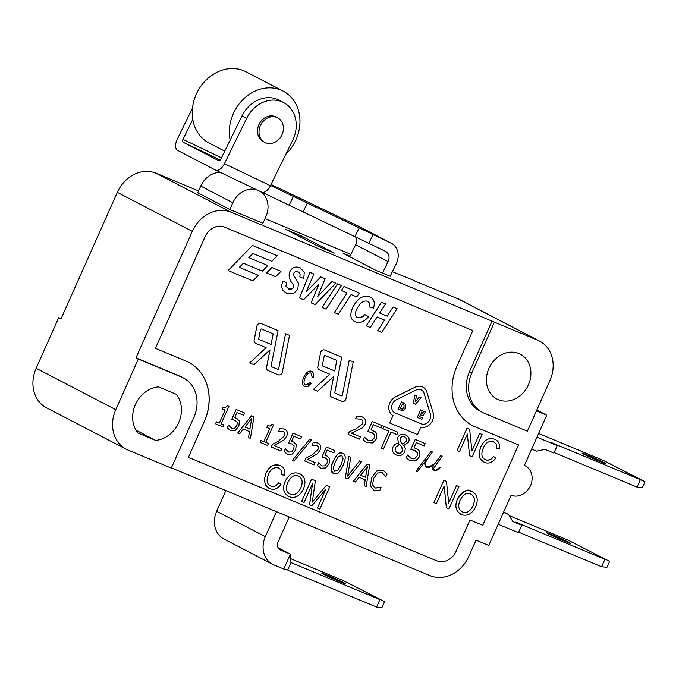 <?xml version="1.0" encoding="UTF-8"?>
<svg xmlns="http://www.w3.org/2000/svg" width="679" height="679" viewBox="0 0 679 679"><rect width="100%" height="100%" fill="white"/><g stroke="black" fill="none" stroke-linecap="round" stroke-linejoin="round"><path stroke-width="1.02" d="M536.962 437.2L557.23 445.645L551.238 442.53L640.373 479.671L603.656 460.583L645.05 481.7L640.373 479.671L637.063 487.115L642.402 487.658L645.05 481.7M538.617 433.482L603.656 460.583M604.191 462.696A13.045 0.501 -156 0 1 605.914 463.757A13.045 0.501 -156 0 1 593.802 458.911A13.045 0.501 -156 0 1 582.09 453.148A13.045 0.501 -156 0 1 590.891 456.543A13.045 0.501 -156 0 1 604.191 462.696M554.149 452.562L637.063 487.115M531.665 449.108L536.648 451.179L544.999 449.371L553.911 453.08L557.23 445.645M349.736 256.747L355.635 244.712L388.099 261.593A8.156 6.892 117.5 0 0 385.647 251.383A8.156 6.892 117.5 0 0 385.477 251.298L354.896 236.665L359.208 227.881L307.332 203.055L303.029 211.84L262.289 192.344M355.703 237.013A8.156 6.892 -62.5 0 1 355.635 244.712M271.048 184.433L358.554 226.234L391.019 243.107L373.111 234.535L368.799 243.32M391.019 243.107A16.304 13.784 -62.5 0 1 391.367 243.277L358.902 226.404A16.304 13.784 117.5 0 0 358.554 226.234M218.672 160.685L218.63 160.668A2.444 1.307 -64.4 0 0 218.646 160.677A2.444 1.307 -64.4 0 0 220.862 159.073L242.03 115.888L246.672 118.307A30.165 25.496 -62.5 0 1 283.584 102.546A30.165 25.496 -62.5 0 1 292.674 140.315L270.429 185.698L224.426 163.681A9.786 5.228 115.6 0 1 215.566 170.098A9.786 5.228 115.6 0 1 215.481 170.056L177.601 150.365A9.786 5.228 115.6 0 1 177.27 139.17L192.471 108.156M289.127 205.185L293.43 196.409L270.548 185.452M293.43 196.409L307.332 203.055M359.208 227.881L373.111 234.535M218.63 160.668L183.067 142.183L220.268 159.989M221.481 157.808L182.982 139.382A2.444 1.307 -64.4 0 0 183.067 142.183M382.447 273.128L388.099 261.593M390.094 276.311L396.281 263.698A16.304 13.784 -62.5 0 0 391.367 243.277M354.896 236.665L303.029 211.84M215.65 170.132L261.483 192.072A9.786 5.228 -64.4 0 0 261.568 192.115A9.786 5.228 -64.4 0 0 270.429 185.698M224.426 163.681L246.672 118.307M264.827 142.412L263.282 141.605A13.86 11.713 -62.5 0 1 259.276 123.909A13.86 11.713 -62.5 0 1 276.064 117.017L277.609 117.815A13.86 11.713 -62.5 0 1 281.785 135.172A13.86 11.713 -62.5 0 1 264.827 142.412A13.86 11.713 -62.5 0 1 260.821 124.715A13.86 11.713 -62.5 0 1 277.609 117.815M283.584 102.546L278.95 100.136A30.165 25.496 117.5 0 0 242.03 115.888M230.147 140.129A40.112 33.899 -62.5 0 1 234.06 112.06A40.112 33.899 -62.5 0 1 283.151 91.113A40.112 33.899 -62.5 0 1 285.8 154.345M283.151 91.113L246.044 71.821A40.112 33.899 117.5 0 0 196.952 92.777A40.112 33.899 117.5 0 0 209.039 142.997L224.741 151.162M182.982 139.382L192.777 119.411M390.162 276.183L376.353 270.582L343.107 253.309L350.016 256.178M260.235 191.478A21.193 17.917 -62.5 0 1 265.922 216.55L262.926 223.289M262.943 223.255L230.215 209.658L197.75 192.777L200.738 186.08L232.812 202.758A21.193 17.917 -62.5 0 1 257.069 189.959M220.48 172.449A21.193 17.917 117.5 0 0 200.738 186.08M229.833 209.455L232.812 202.758M503.495 512.365L508.478 514.436L503.682 511.949M498.199 524.273L518.459 532.709L521.769 525.274L515.785 522.159L604.921 559.301L601.611 566.744L606.95 567.288L609.598 561.329L568.204 540.212L609.598 561.329M509.216 515.633L568.204 540.212M521.769 525.274L512.857 521.557L508.478 514.436M568.739 542.326A13.045 0.501 -156 0 1 570.462 543.387A13.045 0.501 -156 0 1 558.342 538.54A13.045 0.501 -156 0 1 546.629 532.777A13.045 0.501 -156 0 1 555.439 536.172A13.045 0.501 -156 0 1 568.739 542.326M518.688 532.192L601.611 566.744M536.435 410.905L546.756 415.209L524.392 465.438A16.304 13.784 -62.5 0 1 525.283 465.853A16.304 13.784 -62.5 0 1 530.257 486.156A16.304 13.784 -62.5 0 1 511.134 495.203L488.77 545.441L476.038 540.136L468.748 556.508A32.609 27.567 -62.5 0 1 430.028 575.665L171.38 467.89M289.195 516.982L278.076 541.952A6.518 5.517 117.5 0 0 280.164 549.863A6.518 5.517 117.5 0 0 280.52 550.032L279.824 549.667M278.084 547.749L290.391 554.14L280.52 550.032M276.463 511.677L265.345 536.648A22.823 19.292 117.5 0 0 272.644 564.334A22.823 19.292 117.5 0 0 273.892 564.911L283.78 569.036L290.4 554.157L290.96 562.585L287.65 570.029L376.59 607.068L381.929 607.612L384.577 601.653L343.574 580.74L384.577 601.653M283.78 569.036L287.65 570.029M272.644 564.334L223.943 539.016A22.823 19.292 -62.5 0 1 216.643 511.329L265.345 536.648M225.878 490.603L216.643 511.329M290.96 562.568L379.901 599.625L376.59 607.068M290.705 558.707L343.574 580.74M343.913 582.752A13.045 0.501 -156 0 1 345.636 583.813A13.045 0.501 -156 0 1 333.516 578.966A13.045 0.501 -156 0 1 321.804 573.203A13.045 0.501 -156 0 1 330.605 576.598A13.045 0.501 -156 0 1 343.913 582.752M138.304 359.064L181.607 377.108A32.609 27.567 117.5 0 1 183.389 377.94A32.609 27.567 117.5 0 1 193.821 417.492L171.286 468.094L127.992 450.058A32.609 27.567 -62.5 0 1 126.201 449.218A32.609 27.567 -62.5 0 1 115.778 409.675L138.304 359.064L135.987 357.858L192.318 231.344A32.609 27.567 -62.5 0 1 231.038 212.188L537.709 340.213A32.609 27.567 -62.5 0 1 539.499 341.045A32.609 27.567 -62.5 0 1 549.931 380.588L527.396 431.199L484.102 413.155A32.609 27.567 117.5 0 1 482.311 412.323L479.994 411.118A32.609 27.567 -62.5 0 1 469.562 371.574L492.097 320.963M334.331 253.072L319.045 246.706L285.808 229.426L301.086 235.8L334.331 253.072M204.311 421.634A48.913 41.343 117.5 0 0 188.669 362.314A48.913 41.343 117.5 0 0 185.987 361.058L155.423 348.327L205.126 236.691A16.304 13.784 -62.5 0 1 224.486 227.117L472.813 330.588L456.908 366.304A48.913 41.343 117.5 0 0 472.55 425.623A48.913 41.343 117.5 0 0 475.232 426.879L518.527 444.915L482.744 525.291L470.004 519.987L456.093 551.238A16.304 13.784 -62.5 0 1 436.733 560.82L188.406 457.349L204.235 421.591A48.913 41.343 117.5 0 0 188.635 362.289M305.558 384.985L305.575 384.993C303.632 384.085 303.505 381.615 305.211 377.583C306.67 374.053 308.606 372.533 311.016 373.017L312.17 377.184L313.639 377.244L313.698 373.484L311.771 371.328C308.894 370.318 306.271 372.219 303.895 377.04C301.722 381.895 302.062 385.12 304.913 386.716L308.011 386.504L311.092 383.397L310.057 382.37L305.558 384.985L307.791 384.789L310.057 382.37M304.54 386.546L304.93 386.724C302.07 385.129 301.731 381.904 303.912 377.049L303.912 377.049C306.28 372.228 308.911 370.327 311.788 371.337L312.06 371.464M349.227 360.26L342.411 395.127A0.815 0.687 -62.5 0 1 341.384 395.815L335.197 393.234A0.815 0.687 -62.5 0 1 334.823 392.428L341.741 357.137L324.672 350.024A3.259 2.758 117.5 0 0 320.547 352.757L317.831 366.618A3.259 2.758 117.5 0 0 319.13 369.766A3.259 2.758 117.5 0 0 319.138 369.766A3.259 2.758 117.5 0 0 319.325 369.86L329.807 374.222L313.375 389.432L317.67 391.223L333.686 376.395L330.266 393.862A3.259 2.758 117.5 0 0 331.547 396.994A3.259 2.758 117.5 0 0 331.556 397.003A3.259 2.758 117.5 0 0 331.742 397.088L341.885 401.314A3.259 2.758 117.5 0 0 346.018 398.59L353.199 361.915L349.227 360.26L342.403 395.119A0.815 0.687 -62.5 0 1 341.367 395.806L335.18 393.226A0.815 0.687 -62.5 0 1 335.146 393.209M333.669 376.412L330.249 393.854A3.259 2.758 117.5 0 0 331.564 397.003L331.564 397.003M329.79 374.222L313.375 389.432M280.962 271.303L271.829 267.501L266.601 272.899L275.733 276.701L280.962 271.303L271.838 267.509L266.609 272.907M258.309 275.275L239.322 267.365L243.422 263.24L262.332 271.125L267.755 265.523L248.845 257.638L252.894 253.454L271.812 261.339L277.236 255.737L252.469 245.416L228.102 270.548L252.885 280.877L258.309 275.275L239.322 267.365M277.236 255.737L252.452 245.408L228.11 270.556M269.996 349.88L266.575 367.322A3.259 2.758 117.5 0 0 267.891 370.471A3.259 2.758 117.5 0 0 268.069 370.556L278.212 374.783A3.259 2.758 117.5 0 0 282.345 372.058L289.526 335.384L285.553 333.728L278.729 368.595A0.815 0.687 -62.5 0 1 277.694 369.274L271.507 366.694A0.815 0.687 -62.5 0 1 271.473 366.677M289.526 335.384L285.57 333.737L278.738 368.595A0.815 0.687 -62.5 0 1 277.711 369.283L271.524 366.702A0.815 0.687 -62.5 0 1 271.15 365.896L278.067 330.614L260.999 323.501A3.259 2.758 117.5 0 0 256.874 326.226L254.158 340.094A3.259 2.758 117.5 0 0 255.457 343.234A3.259 2.758 117.5 0 0 255.652 343.328L266.134 347.699L249.685 362.9L253.997 364.691L270.013 349.863L266.592 367.331A3.259 2.758 117.5 0 0 267.874 370.471A3.259 2.758 117.5 0 0 267.882 370.471L267.891 370.471M255.457 343.234A3.259 2.758 117.5 0 0 255.465 343.234L255.474 343.243A3.259 2.758 117.5 0 1 254.167 340.103L256.891 326.234A3.259 2.758 117.5 0 1 261.016 323.51L278.067 330.614M286.699 282.651L282.753 281.31L281.462 286.097L282.702 290.222L286.563 293.141C291.775 294.754 295.552 293.133 297.886 288.278L298.488 283.27L293.574 275.25L293.727 273.187L295.289 271.566L298.437 271.999L300.093 273.824L299.863 277.024L303.827 278.407L304.243 271.982L299.846 267.67C295.136 266.1 291.732 267.611 289.619 272.186C288.303 276.616 289.687 280.902 293.761 285.027L293.642 287.217C291.206 289.594 289.5 290.12 288.524 288.787L285.901 286.097L286.699 282.651L282.77 281.318L281.479 286.105L282.719 290.23L285.689 292.734M318.884 284.221L311.109 302.859L315.183 304.565L335.867 283.185L331.963 281.556L317.764 296.4L325.114 278.704L320.76 276.888L306.212 291.766M331.963 281.556L317.78 296.358M325.114 278.704L320.777 276.896L306.195 291.809L313.91 274.036L309.964 272.389L299.447 298.005L303.581 299.728L318.918 284.187L311.126 302.868M337.471 283.847L322.135 307.451L326.158 309.132L341.495 285.528L337.471 283.847L322.143 307.46M347.113 292.87L334.34 312.544L338.354 314.216L351.136 294.55L356.764 296.893L359.318 292.955L343.956 286.555L341.401 290.493L347.122 292.878L334.34 312.544M369.69 296.774L370.403 297.105L369.69 296.774C363.112 294.737 357.409 298.395 352.596 307.757C349.558 315.014 350.474 319.707 355.355 321.846C359.743 323.586 364.071 321.931 368.341 316.881L364.64 314.394C363.579 316.737 361.22 317.797 357.544 317.594L357.561 317.602C355.185 316.507 354.828 313.842 356.483 309.607C359.938 302.936 363.664 300.152 367.636 301.247L369.597 303.233L369.41 306.942L373.484 308.071C375.232 302.554 373.976 298.794 369.707 296.782C363.129 294.745 357.426 298.404 352.605 307.765C349.541 315.005 350.457 319.699 355.338 321.838M354.633 321.515L355.355 321.846M397.088 308.69L393.082 307.018L387.157 316.142L379.654 313.019L385.57 303.895L381.564 302.223L366.219 325.827L370.233 327.499L377.074 316.949L384.603 320.089L377.753 330.631L381.759 332.303L397.105 308.699L393.099 307.027L387.174 316.151L379.646 313.019M384.586 320.081L377.736 330.622M385.57 303.895L381.547 302.214L366.219 325.827M361.992 416.787L356.798 416.049L355.584 418.782L361.381 419.215L362.968 420.861L362.773 423.577L355.957 428.933L349.346 431.7L348.132 434.433L359.361 439.118L360.362 436.877L351.442 433.16L362.416 427.863L365.09 424.383C366.49 420.938 365.463 418.4 362.009 416.796L356.815 416.057L355.601 418.782M360.362 436.877L351.442 433.16M361.372 419.206L362.951 420.861L362.756 423.569L355.974 428.941L349.362 431.708L348.149 434.441M372.678 433.083L374.307 434.73L374.171 437.98L371.778 440.73L368.408 440.713L364.436 437.132L363.223 439.865L366.575 442.564L372.771 442.963L376.438 438.948L376.65 433.499L375.207 431.768L371.065 429.849L373.365 424.714L381.191 427.974L382.209 425.699L372.228 421.54L367.797 431.505L372.219 432.829M366.575 442.564L363.24 439.873L364.615 437.208M368.408 440.713L371.795 440.739L374.188 437.989L374.324 434.73L371.464 432.481M397.962 432.26L383.907 426.404L382.888 428.695L388.821 431.165L381.208 448.216L383.431 449.15L391.028 432.09L396.943 434.552L397.962 432.26L383.924 426.412L382.905 428.704M405.371 434.823L406.059 435.146L405.371 434.823C401.866 433.643 399.294 434.585 397.656 437.658L398.378 443.031L395.153 444.236L393.048 446.824C391.605 450.5 392.708 453.249 396.366 455.057C400.152 456.305 402.978 455.176 404.854 451.688L405.329 448.429L403.801 445.517L408.631 442.029C409.836 438.88 408.758 436.487 405.388 434.832C401.883 433.652 399.311 434.594 397.673 437.666L398.352 443.115L395.17 444.244L393.065 446.833C391.622 450.508 392.725 453.258 396.383 455.066L395.704 454.752M417.526 449.218L414.054 447.767L416.346 442.615L424.171 445.882L425.181 443.608L415.209 439.449L410.77 449.413L414.445 450.381L417.279 452.63L417.144 455.889L414.75 458.639L411.398 458.631L407.434 455.049L406.212 457.782L410.439 460.888L415.752 460.871L419.41 456.857L419.63 451.399L418.188 449.676L414.037 447.758M407.595 455.117L406.195 457.773L409.564 460.481M427.549 466.957L425.911 466.269L425.113 463.638L426.454 460.634L432.396 452.027L431.165 451.374L416.066 470.997L416.422 471.294L417.322 471.667L426.735 459.411L424.621 463.647L425.538 466.694L427.456 467.491L429.799 467.194L433.889 464.903L432.167 468.043L432.65 469.656L435.502 470.844L438.354 469.444L440.196 467.704L439.933 467.33L435.545 470.284L433.957 469.622L433.575 468.417L442.216 456.127L441.859 455.83L440.943 455.448L434.696 463.782L432.379 465.353L427.566 466.965L425.911 466.269M439.933 467.33L435.562 470.292L433.957 469.622M433.839 464.937L432.183 468.043L432.667 469.664M426.599 459.59L424.638 463.655L425.555 466.694M432.048 451.739L431.157 451.365L416.083 471.005L416.422 471.294M467.33 434.034L469.571 455.711L472.177 456.806L482.115 434.475L479.697 433.465L471.897 450.992L469.656 429.281L467.059 428.203L457.12 450.525L459.539 451.535L467.339 434.008L469.579 455.719M469.656 429.281L467.042 428.194L457.12 450.525M482.115 434.475L479.68 433.457L471.888 450.958M493.531 456.398C491.706 459.539 488.999 460.659 485.409 459.751C481.521 457.986 480.834 454.073 483.346 447.996C485.485 442.683 488.914 440.629 493.641 441.817L496.324 444.261L496.672 448.607L499.472 448.946C500.236 444.261 498.683 441.053 494.821 439.305L494.813 439.296C489.075 437.191 484.382 439.729 480.715 446.926L479.06 453.326L480.121 458.809L484.5 462.382C488.617 464.02 492.36 462.628 495.729 458.206L493.514 456.39C491.036 459.836 488.328 460.956 485.392 459.742L484.942 459.53M483.516 461.924L480.129 458.817L479.077 453.334L480.732 446.935C484.39 439.737 489.092 437.2 494.821 439.305L494.821 439.305M494.134 442.054L496.307 444.253L496.672 448.607M458.919 486.571L456.492 485.553L448.7 503.088L446.459 481.377L443.854 480.291L433.915 502.613L436.342 503.631L444.151 486.105L446.375 507.807L448.98 508.894L458.919 486.571L456.509 485.561L448.7 503.054M471.701 491.426L472.465 491.783L471.701 491.426C467.975 488.167 463.171 490.841 457.29 499.464C454.506 506.347 455.889 511.372 461.423 514.521C467.211 516.558 471.964 513.995 475.69 506.831C478.619 499.464 477.295 494.329 471.718 491.435C465.879 489.287 461.075 491.961 457.306 499.472C454.523 506.356 455.906 511.38 461.44 514.529L460.676 514.173M228.899 406.365L227.44 405.753L225.504 407.51L222.967 407.094L222.177 408.86L225.114 410.082L219.342 423.051L216.423 421.837L215.54 423.815L223.136 426.972L224.019 425.003L221.15 423.806L228.916 406.373L227.457 405.762L225.521 407.519L222.984 407.103L222.194 408.868M224.019 425.003L221.15 423.806M225.097 410.082L219.325 423.042L216.406 421.829L215.523 423.806M236.988 418.51L234.688 417.653L236.979 412.501L243.617 415.268L244.627 412.993L236.165 409.462L231.734 419.435L235.418 420.437M234.858 420.174L237.217 422.228L236.92 425.41L234.671 428.22L231.751 428.39L228.483 425.105L227.27 427.838L230.775 430.647L235.426 430.359L238.847 426.234L239.347 420.904L236.309 418.196L234.671 417.644M230.139 430.35L227.287 427.846L228.636 425.164M231.734 428.381L234.688 428.228L236.937 425.419L237.234 422.228L234.875 420.182M253.929 416.864L251.442 415.828L237.701 433.041L239.611 433.839L243.379 429.043L249.49 431.589L248.446 437.522L250.449 438.354L253.946 416.872L251.459 415.837L237.718 433.049M273.501 424.944L272.024 424.333L270.089 426.089L267.551 425.665L266.762 427.439L269.699 428.661L263.91 441.622L260.991 440.408L260.108 442.377L267.721 445.551L268.595 443.574L265.735 442.385L273.501 424.944L272.041 424.341L270.098 426.098L267.568 425.674L266.779 427.447M284.382 429.069L279.884 428.619L278.67 431.352L283.644 431.437L284.968 432.981L284.645 435.638L278.415 441.24L272.491 444.295L271.269 447.028L280.8 451L281.802 448.76L274.248 445.611L284.111 439.856L286.631 436.317C288.049 432.871 287.302 430.452 284.399 429.077L279.901 428.627L278.687 431.36M281.802 448.76L274.248 445.611M291.732 443.871L294.083 445.916L293.786 449.108L291.546 451.917L288.6 452.078L285.35 448.794L284.136 451.527L287.641 454.336L292.293 454.047L295.713 449.931L296.214 444.601L293.863 442.207L291.546 441.342L293.854 436.198L300.483 438.965L301.501 436.69L293.039 433.16L288.6 443.124L292.293 444.134M287.013 454.039L284.153 451.535L285.503 448.861M288.6 452.078L291.554 451.925L293.803 449.116L294.1 445.925L291.741 443.879M311.449 439.805L309.777 439.101L292.301 460.472L293.939 461.16L311.449 439.805L309.794 439.109L292.301 460.472M317.721 442.954L313.223 442.513L312.009 445.237L316.983 445.322L318.307 446.875L317.984 449.532L311.754 455.134L305.83 458.189L304.608 460.922L314.139 464.894L315.141 462.654L307.587 459.505L317.458 453.75L319.97 450.211C321.388 446.757 320.641 444.346 317.738 442.963L313.24 442.513L312.026 445.246M318.824 462.747L317.492 465.429L320.997 468.238L325.631 467.941L329.052 463.825L329.553 458.486L327.202 456.101L324.885 455.227L327.193 450.092L333.822 452.851L334.84 450.576L326.378 447.054L321.939 457.018L325.08 457.765L327.422 459.81L327.125 463.002L324.885 465.811L321.956 465.981L318.689 462.688L317.475 465.421L320.98 468.23M320.361 467.941L320.997 468.238M342.623 453.334L343.031 453.53L342.623 453.334C339.806 451.586 336.682 454.268 333.27 461.406C330.291 466.074 330.41 470.114 333.644 473.509C336.886 474.986 340.001 472.295 343.005 465.446C346.078 458.732 345.951 454.701 342.64 453.343C339.39 451.891 336.266 454.582 333.287 461.414C330.189 468.162 330.317 472.194 333.661 473.518L333.253 473.322M359.632 460.905L347.631 476.132L350.814 457.239L348.811 456.398L345.314 477.88L347.818 478.924L361.559 461.712L359.632 460.905L347.64 476.098M369.631 465.073L367.144 464.037L353.411 481.258L355.321 482.048L359.089 477.252L365.2 479.798L364.173 485.74L366.159 486.571L369.648 465.081L367.161 464.046L353.428 481.267M365.183 479.798L364.156 485.731M382.031 472.431L385.782 477.031L387.14 473.984L383.126 470.284L377.006 470.81L371.778 477.473L370.335 485.816L374.205 490.331L379.756 490.569L381.097 487.547L374.757 487.904L372.533 484.772L373.722 478.279L377.736 472.949L382.489 472.643M383.126 470.284L376.989 470.802L371.761 477.464L370.318 485.808L374.188 490.323M373.577 490.043L374.205 490.331M270.649 485.994L270.666 486.003C266.771 484.237 266.083 480.316 268.595 474.248C270.734 468.934 274.163 466.872 278.891 468.06L281.564 470.496L281.912 474.85L284.73 475.198C285.494 470.513 283.941 467.296 280.079 465.556C274.35 463.443 269.648 465.981 265.981 473.178L264.335 479.578L265.387 485.061L269.758 488.625C273.875 490.272 277.618 488.88 280.987 484.45L278.789 482.642C276.294 486.088 273.586 487.199 270.649 485.994L270.666 486.003C273.603 487.208 276.311 486.096 278.789 482.642L278.789 482.642M280.062 465.548L280.817 465.896L280.062 465.548C267.39 463.978 268.808 470.174 265.973 473.17L264.318 479.569L265.37 485.052L268.774 488.167M300.177 473.959L299.431 473.611C293.583 471.464 288.779 474.137 285.01 481.649C282.235 488.532 283.61 493.557 289.144 496.705M288.388 496.349L289.161 496.714C294.941 498.742 299.694 496.171 303.411 489.016C306.339 481.649 305.015 476.514 299.447 473.619C293.6 471.472 288.796 474.146 285.027 481.657C282.252 488.541 283.627 493.565 289.161 496.714M325.725 489.415L317.424 508.045L319.877 509.063L329.816 486.741L326.421 485.324L312.306 502.104L315.37 480.724L311.559 479.128L301.62 501.458L304.065 502.477L312.527 483.473L309.599 504.786L311.865 505.728L325.759 489.372L317.441 508.053M312.501 483.524L309.582 504.777M329.816 486.741L326.404 485.315L312.289 502.095M415.141 387.191L395.314 396.994A10.601 8.954 117.5 0 0 388.88 406.263A10.601 8.954 117.5 0 0 392.98 415.548L389.687 423L417.475 434.577L420.785 427.133A10.601 8.954 117.5 0 0 430.579 423.637A10.601 8.954 117.5 0 0 433.117 412.747L426.862 392.08A10.601 8.954 117.5 0 0 422.847 387.072A10.601 8.954 117.5 0 0 422.839 387.064A10.601 8.954 117.5 0 0 415.141 387.191L395.331 397.003A10.601 8.954 117.5 0 0 388.897 406.271A10.601 8.954 117.5 0 0 392.997 415.556L389.687 423M336.826 360.388L334.747 370.989L322.754 365.989A0.815 0.687 -62.5 0 1 322.406 365.192L324.163 356.22A0.815 0.687 -62.5 0 1 325.19 355.541L336.826 360.388L334.747 370.989L322.771 365.998A0.815 0.687 -62.5 0 1 322.729 365.981L322.771 365.998M273.136 333.847L271.057 344.448L259.089 339.466A0.815 0.687 -62.5 0 1 258.733 338.66L260.49 329.688A0.815 0.687 -62.5 0 1 261.525 329.009L273.153 333.856L271.074 344.457L259.098 339.475A0.815 0.687 -62.5 0 1 259.055 339.449M399.481 444.295L401.747 446.689L402.469 450.975L400.304 453.249L397.274 453.139L395.153 450.898L395.416 447.563L399.481 444.295L401.73 446.68L402.452 450.966L400.287 453.241L396.926 452.978M404.905 436.911L406.5 438.532L406.432 441.129L402.732 444.227L400.593 441.876L400.033 438.294L401.875 436.563L404.523 436.741L406.483 438.524L406.415 441.121L402.74 444.236M473.085 505.702L473.093 505.711C475.453 499.888 474.621 495.976 470.606 493.981C474.604 495.976 475.436 499.88 473.085 505.702C470.182 511.465 466.668 513.562 462.535 511.983L462.552 511.991C458.597 510.099 457.705 506.296 459.895 500.593C463.171 494.287 466.745 492.08 470.606 493.981L471.116 494.219M249.88 429.111L244.941 427.049L251.671 418.553L249.897 429.12L244.941 427.057M341.673 455.482L343.124 458.486L341.07 464.64L337.879 470.309L334.357 471.243M367.381 466.762L365.608 477.329L360.651 475.266L367.381 466.762L365.591 477.32L360.651 475.266M298.31 476.157C302.333 478.152 303.165 482.065 300.805 487.887C297.911 493.65 294.397 495.746 290.264 494.159L289.738 493.922M421.336 389.967A7.333 6.204 -62.5 0 1 424.112 393.421L430.359 414.097A7.333 6.204 -62.5 0 1 428.356 421.914A7.333 6.204 -62.5 0 1 421.218 423.84L395.136 412.976A7.333 6.204 -62.5 0 1 394.745 412.79A7.333 6.204 -62.5 0 1 391.724 406.39A7.333 6.204 -62.5 0 1 396.197 399.863L416.023 390.052A7.333 6.204 -62.5 0 1 421.345 389.967A7.333 6.204 -62.5 0 1 424.12 393.43L430.376 414.105A7.333 6.204 -62.5 0 1 428.373 421.922A7.333 6.204 -62.5 0 1 421.235 423.849L395.153 412.985A7.333 6.204 -62.5 0 1 394.754 412.798M422.567 417.865L419.597 416.626L420.411 414.784L423.17 415.93L423.815 414.496L421.056 413.341L421.625 412.06L424.596 413.299L425.241 411.864L420.615 409.938L417.305 417.373L421.922 419.299L422.567 417.865L419.597 416.626M423.815 414.496L421.056 413.341M419.367 397.062L415.523 401.654L416.312 395.789L414.572 395.068L413.579 403.47L415.429 404.243L421.073 397.775L419.367 397.062L415.523 401.62M404.234 403.139L401.374 401.917L398.055 409.361L402.919 410.685L405.745 408.164L405.728 404.421L401.382 401.926L398.072 409.369M403.36 404.412L404.022 404.964L404.056 407.434L402.274 409.114L400.338 408.656L402.409 403.997L404.005 404.956L404.039 407.425L402.257 409.106L400.338 408.648M472.813 330.588L224.409 227.075A16.304 13.784 -62.5 0 0 205.05 236.657L155.423 348.327M472.508 425.606A48.913 41.343 117.5 0 0 475.156 426.836L518.527 444.915M204.235 421.591L188.406 457.349M420.615 409.938L417.322 417.381M425.224 411.856L420.632 409.946M422.839 387.064L422.847 387.072A10.601 8.954 117.5 0 0 415.158 387.2M421.073 397.775L419.384 397.071M315.353 480.715L311.576 479.136L301.629 501.467M290.264 494.159L290.281 494.168C286.317 492.283 285.435 488.481 287.616 482.777C290.901 476.471 294.465 474.265 298.327 476.166C302.35 478.16 303.173 482.073 300.822 487.895C297.818 493.684 294.304 495.772 290.281 494.168L289.746 493.922M300.194 473.967L299.447 473.619M381.097 487.547L375.105 488.065M345.314 477.88L348.828 456.407L350.814 457.239M361.559 461.712L359.649 460.914M334.603 471.362L333.143 468.281L335.205 462.212L338.388 456.534L341.69 455.49L343.141 458.495L341.087 464.64L337.887 470.318L334.365 471.251M326.497 455.77L324.893 455.236M326.378 447.054L321.956 457.026M334.84 450.576L326.395 447.062M316.983 445.322L318.324 446.884L318.001 449.54L311.771 455.142L305.847 458.198L304.625 460.931M315.124 462.645L307.587 459.505M293.158 441.885L291.554 441.35M301.501 436.69L293.048 433.168L288.617 443.132M272.491 444.295L271.286 447.037M263.91 441.622L261.008 440.416L260.125 442.385M268.587 443.574L265.735 442.385M249.49 431.589L248.463 437.531M237.005 418.519L236.309 418.196M244.627 412.993L236.182 409.471L231.743 419.444M446.459 481.377L443.871 480.299L433.923 502.621M485.392 459.742L484.942 459.539M441.842 455.821L440.96 455.456L434.713 463.791L429.722 466.668L427.566 466.965M425.181 443.608L415.225 439.457L410.787 449.422M381.208 448.216L388.821 431.165M373.908 430.953L371.073 429.858M372.228 421.54L367.806 431.513M382.209 425.699L372.245 421.549M364.657 314.402L360.99 317.475L357.544 317.594M341.401 290.493L343.973 286.563L359.318 292.955M341.486 285.519L337.488 283.856M335.867 283.185L331.98 281.564M249.685 362.9L266.134 347.699M353.19 361.907L349.244 360.269M414.699 280.979L458.087 298.819A32.609 27.567 -62.5 0 1 459.878 299.66L539.499 341.045M155.661 440.408L137.879 432.998A27.72 23.426 -62.5 0 1 135.393 404.616A27.72 23.426 -62.5 0 1 158.419 386.86L176.201 394.27A27.72 23.426 -62.5 0 1 178.687 422.652A27.72 23.426 -62.5 0 1 155.661 440.408L135.919 430.147M488.922 368.408A25.276 21.363 -62.5 0 1 520.318 354.209A25.276 21.363 -62.5 0 1 528.398 384.857A25.276 21.363 -62.5 0 1 497.003 399.057A25.276 21.363 -62.5 0 1 488.922 368.408M301.086 235.8L300.517 237.073M416.295 395.781L414.589 395.076L413.596 403.479M404.251 403.148L403.674 402.876M298.327 476.166L298.836 476.403M279.4 468.298L281.581 470.505L281.929 474.859M382.048 472.44L385.647 476.972M327.422 459.81L325.631 458.019M327.439 459.819L327.142 463.01L324.893 465.819L321.939 465.972M283.644 431.437L284.985 432.99L284.662 435.646L278.432 441.248L272.508 444.304M269.699 428.661L263.927 441.63M251.671 418.553L249.897 429.12M473.093 505.711C470.199 511.474 466.685 513.57 462.552 511.991L462.535 511.983M444.151 486.105L446.392 507.816M414.75 458.639L417.161 455.898L417.296 452.638L415.192 450.729M414.767 458.648L411.398 458.631M367.984 301.408L369.614 303.241L369.418 306.95M313.893 274.027L309.98 272.398L299.456 298.013M298.437 271.999L300.11 273.832L299.88 277.032M300.687 268.061L299.855 267.679C295.153 266.109 291.749 267.619 289.627 272.194C288.32 276.625 289.704 280.911 293.778 285.036L293.659 287.225L291.8 289.067L288.541 288.796M267.747 265.514L248.845 257.638M341.741 357.137L324.689 350.033A3.259 2.758 117.5 0 0 320.556 352.766L317.84 366.626A3.259 2.758 117.5 0 0 319.138 369.775L319.138 369.775M312.17 377.184L311.211 373.111M135.987 357.858L179.281 375.903A32.609 27.567 -62.5 0 1 181.072 376.735L183.389 377.94M414.793 280.783L392.369 271.676M198.574 190.926L156.051 173.213A32.609 27.567 117.5 0 0 117.331 192.369L61 318.884L58.683 317.679L61.093 318.68M350.89 254.396L265.005 218.613M536.817 410.04L546.756 415.209M126.201 449.218L46.579 407.824A32.609 27.567 -62.5 0 1 36.157 368.281L58.683 317.679M494.414 322.169L471.88 372.779A32.609 27.567 117.5 0 0 482.311 412.323M458.087 298.819L537.709 340.213M156.051 173.213L231.038 212.188M117.331 192.369L192.318 231.344M36.157 368.281L115.778 409.675M181.607 377.108L179.281 375.903M471.88 372.779L469.562 371.574M261.568 192.115L215.566 170.098M524.409 465.404L525.283 465.853"/></g></svg>
